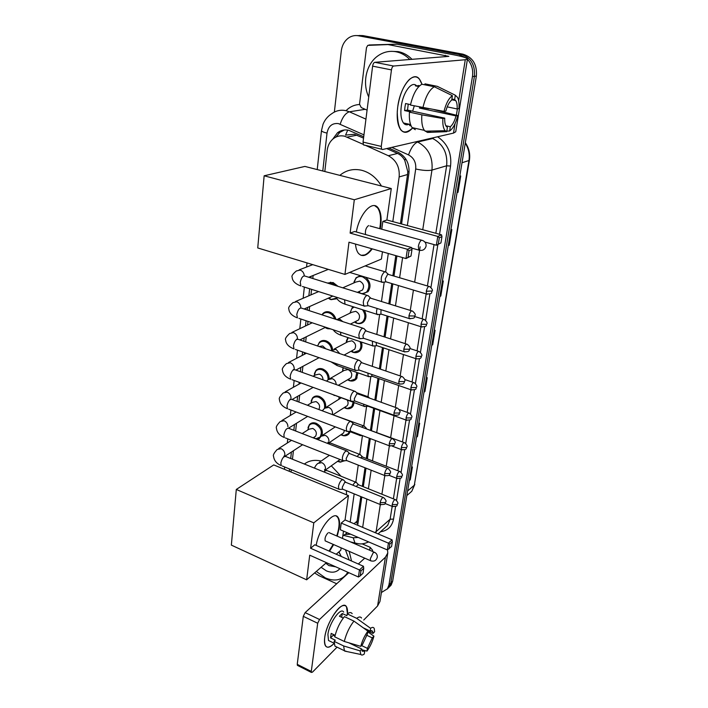 <?xml version="1.0" encoding="UTF-8"?>
<svg xmlns="http://www.w3.org/2000/svg" width="708" height="708" viewBox="0 0 708 708"><rect width="100%" height="100%" fill="white"/><g stroke="black" fill="none" stroke-linecap="round" stroke-linejoin="round"><path stroke-width="1.06" d="M365.602 277.226C370.549 281.837 371.319 286.678 367.921 291.749L362.045 293.802M364.248 310.281C366.602 314.502 366.514 318.246 363.983 321.521C362.036 323.512 359.646 324.096 356.823 323.264L355.478 322.698M361.399 342.061C362.434 345.424 362.018 348.265 360.133 350.584C358.213 352.593 355.823 353.159 352.965 352.292L352.23 352M357.991 372.851L356.372 378.948C354.469 380.984 352.08 381.532 349.194 380.621L349.035 380.559M354.221 402.728L352.681 406.658C350.911 408.604 348.646 409.189 345.876 408.401M350.15 431.721L349.071 433.721C347.46 435.553 345.362 436.172 342.761 435.562M338.097 445.996L342.681 447.783M345.061 460.696L339.681 462.067M308.015 427.605L309.414 424.614C311.139 422.773 313.361 422.322 316.078 423.251C321.264 426.074 323.22 430.163 321.954 435.5M318.954 438.571L315.989 438.925M311.166 400.94L312.653 397.825C314.405 396.002 316.635 395.533 319.326 396.427C323.937 398.692 326.052 402.365 325.671 407.445M321.936 314.803L322.901 313.529C324.724 311.768 326.928 311.272 329.539 312.033C332.769 313.255 334.911 315.706 335.964 319.388M330.955 329.025L326.547 328.362M327.654 283.129L333.105 282.527L338.043 286.351M337.026 298.741L331.034 299.661L329.494 298.988M317.68 345.681L319.397 342.309C321.193 340.521 323.414 340.035 326.052 340.84C329.795 342.389 331.999 345.318 332.645 349.628M314.379 373.638L315.98 370.399C317.759 368.594 319.981 368.107 322.644 368.957C326.804 370.833 328.981 374.125 329.202 378.842M353.876 306.98L352.062 307.856L353.336 306.812M363.549 138.113L354.319 134.281L345.575 135.095L347.743 130.086M363.195 144.326L344.575 136.184C340.38 135.272 336.583 136.14 333.202 138.786C329.813 141.627 327.813 145.512 327.193 150.423L324.822 171.522M400.436 223.666L407.56 174.513L407.764 171.513L404.772 160.406C403.056 157.22 400.657 154.902 397.577 153.45L386.701 148.547M357.947 523.548L356.779 523.132L360.832 496.591M362.319 486.325L365.009 467.776M366.355 458.492L369.302 438.208M370.496 429.96L373.647 408.268M374.842 400.002L377.992 378.293M379.373 368.779L382.462 347.539M384.028 336.698L387.037 315.963M388.816 303.732L391.745 283.545M392.878 275.695L395.79 255.632M392.816 221.604L399.153 176.938C399.878 167.177 396.259 160.105 388.311 155.716L365.381 145.317M350.168 522.088L354.168 493.865M355.841 482.086L358.248 465.112M359.788 454.279L362.443 435.606M363.832 425.774L366.594 406.374M367.983 396.542L370.824 376.514M372.275 366.337L375.169 345.92M376.815 334.335L379.63 314.511M381.479 301.449L384.205 282.262M385.692 271.757L388.294 253.482M342.822 535.938L347.318 532.761M313.131 275.474L312.794 278.518M311.573 289.368L310.954 294.891M309.644 306.52L309.184 310.626M307.971 321.388L307.564 324.999M306.237 336.796L305.661 341.902M304.467 352.584L304.263 354.363M302.918 366.328L302.236 372.373M299.679 395.144L298.9 402.064M296.51 423.269L295.643 431.004M293.422 450.731L292.466 459.226M291.289 469.705L291.032 472.024M359.54 293.024L358.77 292.599M354.009 281.979L356.106 277.704L360.496 275.686M346.336 341.15L347.885 337.548M342.645 369.656L343.203 367.691M339.035 397.489L338.866 399.445M363.717 136.759L348.646 130.263C344.522 129.387 340.796 130.237 337.451 132.803L332.742 139.166M335.973 137.042L339.875 132.352L344.486 129.962M334.353 112.085L341.291 50.985C342.088 45.082 344.637 40.648 348.956 37.674C351.894 35.825 355.027 35.188 358.354 35.763L458.811 54.454L466.094 57.968M467.439 59.242C471.705 64.039 473.378 69.818 472.457 76.57L388.949 584.896L387.435 588.799L381.408 592.516M359.106 35.497L362.965 35.612L462.837 54.144L460.837 54.304C470.749 57.348 475.28 64.685 474.422 76.331L390.807 583.038L389.303 586.932L387.267 589.038L389.303 586.932L390.807 583.038L474.422 76.331C475.28 64.685 470.749 57.348 460.837 54.304L360.673 35.683L460.837 54.304L458.811 54.454M356.797 35.568L360.673 35.683L356.797 35.568M401.56 223.976L408.932 173.318C409.675 163.637 406.1 156.618 398.188 152.282L388.816 148.061M357.69 525.274L361.815 496.989M363.31 486.723L366.009 468.165M367.364 458.881L370.311 438.588M371.514 430.34L374.674 408.649M375.877 400.374L379.037 378.665M380.426 369.142L383.515 347.894M385.099 337.052L388.117 316.308M389.896 304.068L392.834 283.873M393.975 276.023L396.905 255.951M345.681 534.425L350.699 534.213M462.837 54.144C472.723 57.18 477.227 64.49 476.369 76.083L392.657 581.188L391.152 585.074L389.126 587.18M416.552 437.004L417.454 436.526L416.508 437.261M418.72 423.933L419.667 423.216L417.454 436.526M409.374 480.343L410.268 479.812L409.33 480.608M411.454 467.784L412.392 467.006L410.268 479.812M439.872 296.333L440.801 296.006L439.836 296.519M442.332 281.492L443.288 280.996L440.801 296.006M448.297 245.508L449.226 245.234L448.261 245.667M450.863 229.994L451.828 229.587L449.226 245.234M457.076 192.496L458.023 192.293L457.058 192.638M459.766 176.283L460.731 175.973L458.023 192.293M424.021 391.966L424.933 391.533L423.977 392.205M426.278 378.337L427.234 377.683L424.933 391.533M431.783 345.115L432.703 344.725L431.747 345.327M434.137 330.893L435.101 330.317L432.703 344.725M368.735 96.961C362.054 83.048 366.16 63.932 377.975 55.817C383.497 51.976 389.489 50.613 395.976 51.746C401.206 52.781 405.826 55.383 409.844 59.56M391.409 51.339L398.232 51.604C403.445 52.64 408.056 55.233 412.056 59.383M397.737 106.873C399.737 94.421 403.622 85.27 409.401 79.438C415.136 74.844 419.313 76.446 421.924 84.234L434.323 86.757L452.403 95.677L451.704 100.067C449.279 101.996 447.323 105.66 445.836 111.05L443.996 111.395L410.454 105.067C413.047 94.084 416.862 87.137 421.915 84.234L419.57 79.314C413.428 70.145 400.206 86.367 397.737 106.873L397.25 111.891C397.737 131.157 402.834 136.556 412.516 128.086C407.976 133.095 404.038 133.653 400.71 129.768C397.454 125.068 396.462 117.439 397.737 106.873M367.071 110.129L361.266 107.581L359.54 104.209L366.487 47.631L367.762 45.392L396.94 44.206L453.085 54.684C462.306 56.454 467.103 57.906 467.466 59.03L465.28 59.737L393.648 66.03C392.595 66.348 391.86 67.641 391.462 69.897L372.62 66.145C373.001 63.897 373.736 62.623 374.815 62.313L448.854 56.357L388.046 44.586M369.01 44.985L396.48 44.17M467.466 59.03L455.74 131.768L453.509 133.095L382.47 149.53L381.647 149.193L381.258 146.414L391.462 69.897M364.319 145.202L363.469 144.866L363.045 142.096L372.62 66.145M407.383 124.776L408.259 124.042M451.872 99.014L454.633 99.589L455.713 100.58C456.864 102.341 457.341 105.129 457.164 108.961L447.208 106.855M408.25 104.111L407.507 110.085L444.73 118.156C444.58 121.9 445.058 124.617 446.173 126.307L447.394 127.378L446.721 131.661L427.446 132.431L424.358 130.361C422.198 127.174 421.357 122.006 421.853 114.838L442.881 118.528L444.73 118.156M415.295 129.688L412.127 127.617C409.897 124.431 409.003 119.271 409.445 112.138L410.728 111.917L404.595 110.581L404.949 107.094L405.587 103.545L410.551 104.607M409.029 124.21C406.852 125.325 404.985 124.9 403.436 122.962C401.064 119.528 400.339 113.97 401.277 106.297C402.976 92.553 411.49 80.907 416.251 85.491M419.685 107.041L419.437 108.058L422.198 107.589L428.818 108.758M411.118 125.882L409.666 125.564L409.835 124.396M405.065 123.325L404.365 123.927M454.633 99.589L455.324 95.217L437.332 86.349L424.977 83.845L424.835 84.827M437.332 86.349L438.889 87.111M419.437 108.058L456.04 115.917L457.793 115.572L434.252 109.705M427.561 131.122L430.446 131.776M409.445 112.138L421.853 114.838M455.324 95.217L457.554 97.421C458.828 100.014 459.28 103.749 458.917 108.634L457.164 108.961M457.793 115.572C455.819 123.281 453.102 128.431 449.642 131.007L450.315 126.741L445.845 125.758M446.81 131.122L449.642 131.007M446.721 131.661L445.199 130.723C443.296 128.546 442.518 124.484 442.881 118.528M456.04 115.917C454.598 121.148 452.695 124.758 450.315 126.741M419.702 85.703L415.357 85.845L418.826 86.553M422.897 107.731C425.535 96.686 429.34 89.695 434.323 86.757M443.996 111.395C446.04 103.368 448.845 98.129 452.403 95.677M414.295 105.89L412.631 111.2M404.595 110.581L407.507 110.085M418.304 86.447L418.446 85.447M339.831 175.363C346.194 170.115 353.496 168.424 361.735 170.292C369.957 172.522 376.523 177.761 381.435 186.009M356.328 231.959C359.567 213.595 372.629 199.656 378.161 207.975C380.886 211.878 381.727 218.002 380.683 226.33L380.284 228.799M372.24 248.871C366.832 255.977 362.186 257.42 358.31 253.19C356.77 251.128 355.832 248.083 355.496 244.056M348.982 242.189L405.994 258.562L407.383 249.287L350.124 233.1L354.31 199.762L264.146 175.788L257.739 247.95L344.938 274.421L348.982 242.189M408.047 257.323L410.994 256.031L405.994 258.562L408.047 257.323L409.038 250.694L407.383 249.287L411.596 247.508L354.646 231.489L350.124 233.1M344.938 274.421L381.435 259.057L382.453 251.8M354.31 199.762L391.276 188.532L386.887 219.993L382.833 221.436L381.762 229.206M391.276 188.532L304.891 166.424L264.146 175.788M409.038 250.694L411.985 249.437L411.596 247.508M410.994 256.031L411.985 249.437M386.887 219.993L441.544 234.835L441.951 236.64L440.934 242.906L436.367 245.234L424.897 242.056M382.833 221.436L437.783 236.419L441.544 234.835M440.934 242.906L436.367 245.234L437.783 236.419L439.323 237.764L438.305 244.056M441.951 236.64L439.323 237.764M371.691 248.712C369.399 251.889 367.063 253.968 364.7 254.951L361.089 255.34M368.594 225.551C366.036 227.569 365.018 230.56 365.532 234.552M374.753 205.709L377.594 207.825C380.612 212.267 381.32 219.206 379.727 228.649M304.36 464.032C309.024 460.536 314.635 459.545 321.184 461.058M331.3 465.82L341.079 476.254M346.354 490.671L346.566 494.83M316.193 545.39C318.671 528.655 333.866 509.751 338.15 517.486C339.53 519.575 339.911 522.955 339.3 527.628L337.229 536.168M333.672 544.576L329.521 551.284M309.732 555.178L358.416 576.993L359.46 569.958L310.6 548.249L313.786 522.867L236.295 489.458L231.357 545.116L306.635 579.817L309.732 555.178M358.416 576.993L360.195 575.896L360.956 570.878L359.46 569.958L363.452 566.267L314.812 544.779L310.6 548.249M306.635 579.817L326.45 562.674M336.203 554.231L340.822 550.231L341.159 547.859M342.468 538.443L343.495 531.115M313.786 522.867L348.442 495.6L345.053 519.929L341.229 523.07L340.309 529.752L387.338 549.93L388.435 543.151L392.046 539.815L392.356 541.7L391.568 546.514L387.338 549.93M348.442 495.6L273.722 464.917L236.295 489.458M360.956 570.878L363.744 568.276L363.452 566.267M360.195 575.896L362.992 573.276L363.744 568.276M345.053 519.929L392.046 539.815M341.229 523.07L388.435 543.151L389.825 544.054L389.046 548.886M392.356 541.7L389.825 544.054M327.875 533C325.494 535.761 324.6 538.399 325.193 540.912L325.999 541.222M336.309 516.052L337.663 517.283C339.831 521.017 339.53 527.248 336.751 535.965M333.185 544.372L329.034 551.072M368.425 295.785L366.832 295.431C365.071 296.564 363.885 298.82 363.275 302.183L363.744 305.847L365.726 305.98M411.614 310.821L369.948 297.962L367.381 302.847L367.948 305.732L364.071 306.175M336.654 298.086L330.919 299.511L328.211 298.21M328.415 283.359L332.45 283.315L336.194 285.784M364.018 328.556L362.381 328.255C360.637 329.468 359.46 331.716 358.859 334.999L359.301 338.451L361.177 338.601M406.534 344.079L365.452 330.786L362.912 335.663L363.443 338.38L359.602 338.751M332.618 296.015L329.919 297.44M330.22 328.777L327.857 328.76L325.034 327.556M322.131 314.865L322.653 314.237C324.361 312.591 326.441 312.122 328.884 312.839C331.645 313.848 333.583 315.892 334.698 318.972M359.717 360.443L358.053 360.213C356.319 361.487 355.159 363.735 354.566 366.939L354.974 370.187L356.761 370.355M401.595 376.417L362.275 362.903L361.08 362.735L358.567 367.602L358.85 369.948L359.735 370.257M319.175 346.539L322.689 345.946L325.804 348.814M317.6 346L319.158 343.035C320.848 341.353 322.928 340.893 325.406 341.654C329.131 343.238 331.202 346.168 331.627 350.451M355.531 391.489L353.832 391.32C352.115 392.666 350.964 394.905 350.38 398.038L350.761 401.091L352.451 401.268M396.79 407.897L358.044 393.967L356.814 393.843L354.327 398.701L354.593 400.914L355.425 401.215M313.104 376.267L315.538 374.913L319.317 374.098C321.715 375.196 322.945 377.107 323.007 379.824M314.095 375.718L315.75 371.134C317.414 369.434 319.503 368.983 322.007 369.78C326.167 371.718 328.202 375.028 328.105 379.7M351.46 421.72L349.725 421.614C348.017 423.021 346.876 425.26 346.309 428.322L346.663 431.199L348.265 431.384M392.108 438.526L353.911 424.207L352.664 424.136L350.203 428.986L350.451 431.066L351.23 431.358M307.431 405.25L312.246 402.374L316.025 401.586C319.476 403.657 320.414 406.304 318.821 409.516M310.901 403.179L312.432 398.569C314.078 396.861 316.166 396.418 318.689 397.259C323.379 399.684 325.299 403.401 324.441 408.401M347.478 451.173L345.725 451.138C344.026 452.607 342.902 454.828 342.345 457.828L342.663 460.536L344.185 460.74M387.541 468.36L349.885 453.678L348.628 453.651L346.185 458.492L346.416 460.448L347.141 460.74M302.192 433.553L309.033 429.198L312.803 428.437C316.219 430.526 317.14 433.128 315.582 436.243L314.157 437.172M307.776 429.995L309.192 425.366C310.821 423.641 312.901 423.216 315.449 424.092C321.122 427.552 322.662 431.88 320.069 437.066L315.759 438.836M343.601 479.882L341.822 479.909C340.141 481.431 339.026 483.653 338.477 486.582L338.778 489.14L340.212 489.343M383.09 497.414L345.964 482.396L344.681 482.413L342.274 487.237L342.486 489.095L343.159 489.37M386.072 272.102L384.63 271.757C381.594 274.704 380.603 278.138 381.647 282.076L383.515 282.182M428.827 286.377L387.701 274.217L385.223 278.961L385.763 281.899L381.948 282.377M342.778 287.82L355.743 282.094L359.708 281.129C363.638 283.35 364.54 286.315 362.416 290.041L359.859 291.218M377.178 308.484C376.355 311.148 376.311 313.104 377.045 314.352L378.833 314.476M360.275 293.245L357.965 292.085M353.85 282.935L355.894 278.403C357.708 276.642 359.894 276.111 362.461 276.801C368.983 280.474 370.488 285.404 366.974 291.581C365.178 293.377 363 293.944 360.452 293.298L358.991 291.616M381.037 309.697L380.904 314.016L381.807 314.308M338.114 318.945L351.752 312.29L355.726 311.334C359.558 313.52 360.469 316.414 358.478 320.016L356.186 321.184M372.417 341.212L372.567 345.787L374.275 345.929M362.443 309.706C365.47 313.892 365.673 317.786 363.036 321.388C361.416 323.069 359.416 323.68 357.027 323.22L354.389 322.096M349.947 313.166L351.858 308.564L354.106 307.051M376.222 342.468L376.382 345.513L377.231 345.796M334.079 349.088L347.858 341.743L351.841 340.805C355.575 342.955 356.505 345.778 354.637 349.265L352.575 350.407M367.877 373.089L368.213 376.426L369.833 376.576M360.027 341.601C361.416 345.053 361.142 348.017 359.195 350.487L353.637 352.38L350.876 351.345M346.15 342.645L348.248 337.672M371.665 374.408L371.974 376.196L372.78 376.479M330.158 378.497L344.061 370.479L348.053 369.558C351.69 371.682 352.628 374.435 350.876 377.824L349.026 378.922M368.523 396.931L366.611 397.046M356.832 372.452L355.425 378.886L350.292 380.824L347.433 379.869M342.46 371.399L343.362 367.744M367.47 405.587L368.443 406.383M363.549 404.162L363.965 406.277L365.505 406.445M326.37 407.18L341.035 397.923M364.408 426.163L362.788 426.092L361.735 427.145M353.212 402.365L351.743 406.622L346.982 408.578L344.044 407.711M404.082 442.544L365.585 428.588M347.309 400.215C348.371 402.303 348.336 404.135 347.194 405.702L345.539 406.755M359.496 434.491L360.062 435.632L361.284 435.562M360.39 454.66L358.752 454.651L357.177 456.518M349.283 431.393L348.132 433.721L343.716 435.659L340.725 434.871M399.507 471.395L362.753 457.094L361.567 457.094L360.779 457.926M344.433 430.349L343.601 432.924L342.114 433.933M356.469 482.449L354.805 482.502L352.823 485.166M344 460.828L340.495 462.12L337.459 461.404M395.037 499.521L358.788 484.9L357.593 484.945L356.319 486.582M340.088 459.519L338.751 460.474M324.724 637.545C326.114 625.739 336.15 607.898 342.406 605.8C346.203 604.57 347.885 607.207 347.46 613.712L346.478 606.747C342.645 599.092 326.53 621.482 324.724 637.545L324.556 639.032C324.388 648.139 327.583 649.599 334.149 643.413C330.22 647.439 327.344 648.271 325.521 645.9C324.476 644.236 324.211 641.448 324.724 637.545M387.524 549.815L387.78 552.992L385.409 557.223L319.529 619.491L317.697 623.252L303.289 616.341L305.121 612.615L348.814 572.692M387.78 552.992L379.957 601.464L377.585 605.951L363.735 620.031M297.705 665.511L297.236 664.343L311.281 671.432L317.697 623.252M311.281 671.432L311.378 672.432L312.476 672.131L337.052 647.156M297.236 664.343L303.289 616.341M358.319 564.002L364.717 558.161M372.204 551.302L372.691 550.346L370.125 547.302L362.027 543.806M314.618 572.914L318.981 575.692L336.689 583.764M360.77 646.351L362.478 644.554L367.443 633.917L367.886 631.138C364.673 635.51 362.31 640.581 360.77 646.351L344.3 641.457L334.751 636.846C336.672 629.049 339.893 622.305 344.407 616.633L353.938 621.111L367.886 631.138M363.284 627.828L370.169 631.076L372.558 631.2L373.001 633.448L367.47 630.837M337.141 647.2L334.928 646.121L334.114 641.342L335.273 640.174L330.556 637.89L331.185 633.403L335.123 635.306M330.477 641.457L328.494 640.501L327.919 634.403C329.229 622.819 340.875 606.579 343.681 612.119M370.169 631.076L370.603 628.306L356.708 618.341L347.212 613.889L346.938 615.712L342.229 613.5L339.415 616.234L343.283 618.057M347.212 613.889C349.469 612.225 351.124 612.146 352.168 613.65M356.708 618.341C358.938 616.65 360.558 616.553 361.567 618.049M347.221 651.634L344.407 650.732L343.637 645.953L360.071 650.864L361.779 649.05L348.779 642.784M334.114 641.342L343.637 645.953M370.603 628.306C372.355 627.031 373.567 627.102 374.24 628.518L374.638 631.722L373.001 633.448M366.585 635.191L372.284 637.89L373.921 636.156L367.779 631.819M373.921 636.156C372.435 641.758 370.116 646.731 366.983 651.086L367.417 648.369L361.54 645.546M361.806 649.776L366.983 651.086M361.823 649.873L364.709 651.271L364.275 653.997C362.753 655.183 361.602 655.351 360.823 654.484L360.071 650.864M372.284 637.89L367.417 648.369M364.709 651.271L362.213 651.21L361.779 649.05M344.3 641.457C346.247 633.625 349.46 626.846 353.938 621.111M334.919 636.111L333.194 635.271L333.211 634.386M330.556 637.89L333.194 635.271M341.681 617.305L342.229 613.5M347.708 572.197L346.504 574.179C341.406 580.365 334.38 581.622 325.414 577.94L316.317 571.445M338.99 551.824L341.176 556.426M339.849 568.674C336.53 572.445 332.034 573.179 326.37 570.86L321.105 567.303M325.795 563.241L328.946 565.604L335.689 566.807M341.008 555.939L338.813 551.975M345.424 549.718L349.221 559.984M349.194 551.373L351.531 561.001M346.504 574.179L345.548 575.374M357.009 135.166L347.239 137.095M409.091 171.805L407.764 171.513M404.772 160.406L405.56 158.61M397.577 153.45L388.311 155.716M407.56 174.513L399.153 176.938M357.283 521L354.035 523.734M363.956 134.865L338.433 123.599C332.22 122.918 328.406 126.095 327.016 133.122L322.786 171M327.016 133.122C323.414 132.237 321.574 131.387 321.485 130.573L323.078 124.13C324.901 119.723 327.769 116.262 331.68 113.758C335.964 110.625 340.69 109.581 345.876 110.652L349.363 111.802L365.213 109.315M346.035 110.687C349.832 106.82 354.327 104.766 359.514 104.519M437.597 136.768C447.571 143.6 451.89 153.362 450.545 166.053L439.526 234.286M437.871 244.579L430.951 287.421M429.889 293.97L425.641 320.326M424.596 326.786L420.464 352.345M419.437 358.735L415.437 383.524M414.41 389.843L410.534 413.888M409.525 420.145L405.755 443.474M404.755 449.669L401.1 472.298M400.109 478.44L396.56 500.406M395.577 506.503L393.542 519.097C392.02 526.522 387.665 530.743 380.488 531.761M472.457 76.57L476.369 76.083M358.354 35.763L362.965 35.612M388.949 584.896L392.657 581.188M416.711 141.609L417.649 142.016L432.747 138.511L431.836 138.104M407.348 225.542L415.711 168.991C416.233 162.504 413.835 157.804 408.525 154.893C411.065 147.795 414.1 143.503 417.649 142.016C428.287 147.786 433.057 157.132 431.96 170.079L446.642 165.787C447.775 153.185 443.146 144.096 432.747 138.511L433.792 137.653M340.176 124.183C342.468 117.201 345.522 113.068 349.363 111.802L365.939 119.139M380.302 504.574L376.125 531.628L390.117 519.23L392.179 506.379M374.806 532.513L376.125 531.628L375.859 532.965M368.7 541.93L368.08 542.195M383.647 528.938L387.674 525.345L390.117 519.23L393.542 519.097M415.711 168.991C422.649 170.504 428.057 170.867 431.96 170.079L422.747 229.728M420.118 246.738L414.649 282.165M413.428 290.076L410.286 310.414M408.383 322.742L405.162 343.628M403.471 354.54L400.17 375.93M398.692 385.506L395.312 407.365M394.029 415.685L390.657 437.517M389.373 445.81L386.223 466.227M384.78 475.572L381.904 494.219M393.382 498.848L396.666 478.325M397.869 470.758L401.259 449.553M402.48 441.942L405.985 420.03M407.206 412.375L410.826 389.745M412.065 382.028L415.8 358.646M417.047 350.867L420.906 326.715M422.163 318.857L426.154 293.909M427.42 285.961L434.039 244.587M435.845 233.286L446.642 165.787L450.545 166.053M408.525 154.893L391.781 147.37M311.033 276.324L310.856 277.917M309.644 288.758L308.856 295.794M307.555 307.458L307.272 310.007M306.068 320.751L305.484 325.981M304.166 337.813L303.785 341.256M302.59 351.929L302.201 355.425M300.856 367.425L300.387 371.709M299.201 382.311L298.997 384.143M297.634 396.321L297.068 401.374M294.484 424.517L293.838 430.305M291.413 452.049L290.696 458.51M289.519 468.979L289.262 471.298M343.991 535.469L353.239 537.788L358.257 537.452M362.673 527.389L366.868 499.06M368.39 488.768L371.142 470.192M372.514 460.89L375.523 440.562M376.745 432.305L379.966 410.569M381.187 402.286L384.409 380.532M385.816 371.001L388.966 349.708M390.577 338.849L393.657 318.06M395.471 305.803L398.462 285.572M399.622 277.704L402.604 257.588M357.009 543.532L354.956 543.027L353.239 537.788M328.185 282.837L328.131 283.28M324.689 312.255L324.636 312.715M462.005 162.76L469.395 160.38L414.313 485.201L468.926 160.716C469.882 154.397 468.661 148.547 465.253 143.184M407.755 494.768L411.808 491.246L414.313 485.201L407.604 490.989M432.331 344.902L434.721 330.548M440.429 296.156L442.907 281.191M448.854 245.366L451.447 229.755M457.642 192.39L460.35 176.097M424.561 391.736L426.853 377.948M417.092 436.748L419.295 423.499M409.905 480.059L412.021 467.315M453.509 133.095L455.005 123.767M456.377 115.192L457.386 108.917M458.669 100.934L465.28 59.737M363.045 142.096L381.258 146.414M445.066 56.782L445.297 55.277M396.94 44.206L388.515 44.622M374.815 62.313L393.648 66.03M421.552 240.18L422.791 240.561C425.198 241.702 426.296 243.561 426.074 246.127C424.959 249.729 422.508 251.048 418.711 250.092L418.366 246.349C418.994 243.154 420.056 241.101 421.552 240.18M420.012 250.437L411.72 248.119M373.258 552.621L374.762 552.408C376.656 553.514 377.497 555.152 377.284 557.32C376.196 560.718 373.939 561.842 370.514 560.701L370.364 558.656L373.258 552.621M371.196 560.993L325.158 540.859M408.941 315.892L414.614 316.016L415.065 315.485C415.72 314.635 414.879 313.184 412.543 311.113C411.136 310.387 409.941 311.98 408.941 315.892L409.171 318.565L410.118 318.848M367.027 295.351L305.599 276.279C303.236 275.164 301.449 277.191 300.236 282.377L300.909 285.997C295.236 283.899 292.307 280.952 292.139 277.155C291.351 276.067 292.767 273.996 296.395 270.943L300.21 270.067C302.608 271.014 303.971 272.907 304.29 275.757M363.744 305.847L302.449 286.483M403.808 349.177L409.41 349.248L409.861 348.672C410.516 347.894 409.693 346.451 407.41 344.362C406.011 343.681 404.808 345.283 403.808 349.177L404.02 351.69L404.914 351.973M362.7 328.123L302.157 308.334C299.803 307.263 298.015 309.308 296.794 314.467L297.413 317.874C291.962 315.821 289.103 312.839 288.837 308.936C288.085 307.812 289.466 305.714 292.979 302.626L296.82 301.767C299.351 302.838 300.696 304.856 300.847 307.83M359.301 338.451L298.865 318.361M398.808 381.559L404.348 381.568L404.808 380.948C405.445 380.196 404.649 378.78 402.418 376.7C401.029 376.063 399.825 377.683 398.808 381.559L399.011 383.913L399.843 384.196M358.487 360.018L298.794 339.548C296.457 338.53 294.67 340.592 293.431 345.725L294.006 348.938C288.705 346.858 285.908 343.849 285.616 339.902C284.855 338.866 286.2 336.734 289.661 333.495L293.519 332.645C296.077 333.787 297.395 335.84 297.484 338.813M354.974 370.187L295.369 349.416M393.949 413.065L399.427 413.021L399.878 412.366C400.516 411.667 399.746 410.268 397.56 408.171C396.179 407.578 394.976 409.206 393.949 413.065L394.135 415.277L394.922 415.552M354.372 391.073L295.51 369.957C293.192 369.001 291.413 371.072 290.156 376.187L290.696 379.214C285.607 377.205 282.873 374.16 282.483 370.08C281.731 369.063 283.05 366.894 286.43 363.585L290.298 362.753C292.82 363.912 294.13 365.947 294.218 368.85L294.139 369.523L293.201 369.647M350.761 401.091L291.97 379.674M389.223 443.73L394.63 443.633L395.091 442.942C395.719 442.27 394.958 440.889 392.825 438.801C391.453 438.252 390.25 439.898 389.223 443.73L389.391 445.819L390.126 446.084M350.371 421.322L292.315 399.595C290.014 398.692 288.227 400.781 286.961 405.87L287.466 408.728C282.519 406.719 279.846 403.649 279.43 399.507C278.722 398.409 280.005 396.214 283.288 392.913L287.165 392.108C289.652 393.285 290.935 395.294 291.023 398.135M346.663 431.199L288.66 409.18M384.621 473.59L389.966 473.448L390.418 472.723C391.046 472.103 390.312 470.74 388.214 468.616C386.851 468.121 385.648 469.776 384.621 473.59L384.771 475.564L385.462 475.82M346.469 450.784L289.191 428.49C286.908 427.641 285.129 429.747 283.855 434.818L284.315 437.509C279.51 435.509 276.89 432.411 276.447 428.207C275.748 427.136 277.005 424.906 280.226 421.526L284.103 420.747C286.554 421.941 287.82 423.924 287.917 426.703M342.663 460.536L285.439 437.951M380.134 502.68L385.418 502.494L385.878 501.733C386.488 501.131 385.772 499.777 383.718 497.671C382.364 497.22 381.169 498.883 380.134 502.68L380.276 504.538L380.913 504.786M342.654 479.502L286.147 456.678C283.881 455.881 282.111 458.005 280.819 463.041L281.253 465.59C276.651 463.696 274.084 460.563 273.536 456.218C272.837 455.164 274.076 452.899 277.244 449.43L281.111 448.677C283.527 449.899 284.784 451.863 284.881 454.571L284.271 456.571M338.778 489.14L282.297 466.023M426.287 291.28L432.234 290.979C432.898 290.138 432.057 288.696 429.712 286.643C428.393 285.952 427.251 287.501 426.287 291.28L426.508 294.015L427.411 294.271M349.407 272.545L350.495 272.668M421.021 324.237L426.49 324.344L426.906 323.839C427.552 323.034 426.738 321.609 424.446 319.574C423.136 318.919 421.995 320.476 421.021 324.237L421.225 326.813L422.074 327.069M344.592 299.803L344.982 304.157L346.309 304.573M415.897 356.319L421.295 356.372L421.711 355.823C422.366 355.08 421.57 353.681 419.322 351.619C418.012 351 416.87 352.566 415.897 356.319L416.083 358.744L416.888 358.991M336.415 319.529L339.778 319.149L342.796 321.618M340.468 332.185L340.982 335.247L342.238 335.663M410.906 387.55L416.242 387.55L416.667 386.966C417.304 386.249 416.525 384.869 414.33 382.816C413.029 382.24 411.888 383.816 410.906 387.55L411.082 389.825L411.835 390.081M331.3 350.699L335.99 349.292L339.743 353.593M336.574 363.77L337.088 365.549L338.265 365.965M406.047 417.959L411.321 417.915L411.746 417.295C412.375 416.605 411.614 415.233 409.472 413.189C408.18 412.658 407.029 414.251 406.047 417.959L406.206 420.109L406.914 420.357M326.565 381.099L328.255 379.594L332.3 378.683C334.769 379.807 336.061 381.754 336.167 384.541M333.034 394.639L334.397 395.506M401.312 447.598L406.525 447.5L406.95 446.845C407.578 446.208 406.834 444.854 404.737 442.792C403.445 442.305 402.303 443.907 401.312 447.598L401.454 449.624L402.117 449.863M322.273 410.808L324.653 408.242L328.698 407.357C331.194 408.534 332.459 410.507 332.512 413.286L332.362 414.189M363.416 425.791L332.627 414.676M396.692 476.475L401.852 476.334L402.277 475.652C402.896 475.033 402.171 473.687 400.117 471.634C398.834 471.192 397.692 472.802 396.692 476.475L396.834 478.387L397.454 478.626M318.326 439.827L321.149 436.19L325.184 435.332C327.645 436.526 328.901 438.482 328.954 441.199M359.46 454.297L330.618 443.093L328.893 443.04L328.176 443.668M392.197 504.627L397.294 504.441L397.719 503.733C398.339 503.158 397.631 501.83 395.613 499.751C394.338 499.352 393.197 500.972 392.197 504.627L392.321 506.441L392.905 506.671M314.653 468.192C314.821 466.837 315.848 465.271 317.733 463.466L321.759 462.643C324.175 463.855 325.423 465.784 325.476 468.448L324.715 470.546L340.079 459.519M355.602 482.104L327.114 470.634L325.37 470.643L324.096 471.997M377.585 605.951L385.409 557.223M369.682 550.213L370.125 547.302M305.121 612.615L319.529 619.491M315.98 370.399L319.166 368.638M319.397 342.309L322.928 340.504M328.229 283.306L330.84 282.2M322.901 313.529L326.813 311.697M312.653 397.825L315.538 396.117M309.414 424.614L312.016 422.968M356.106 277.704L360.637 275.731M339.875 132.352L337.451 132.803M387.435 588.799L391.152 585.074M378.09 533.903L383.497 529.071M350.433 541.885L354.956 543.027C359.434 543.868 361.496 544.956 368.647 541.912M321.485 130.573L317.219 169.575M307.006 262.907L306.555 267.031M304.36 287.085L303.139 298.254M300.865 319.025L299.811 328.68M297.466 350.141L296.572 358.337M294.147 380.47L293.404 387.267M290.917 410.038L290.315 415.49M287.758 438.871L287.306 443.031M285.926 455.633L285.846 456.395M284.687 466.997L284.43 469.315M414.817 484.378L411.808 491.246L406.852 495.565M465.333 142.68C469.006 148.007 470.36 153.91 469.395 160.38M363.469 144.866L381.647 149.193M455.713 100.58L451.757 99.766M410.578 124.555L403.436 122.962M424.358 130.361L412.127 127.617M445.199 130.723L425.057 131.184M369.93 225.941L421.499 240.198M377.594 207.825L378.161 207.975M328.831 532.54L374.089 552.116M337.663 517.283L338.15 517.486M312.75 264.65L299.148 269.881M370.496 297.847L368.682 296.245M415.065 315.485C413.578 317.069 416.543 318.503 409.171 318.565L367.718 305.502M328.317 269.376L308.723 277.253M318.618 291.59L295.466 301.555M366.071 330.645L364.257 328.99M409.861 348.672C408.799 350.265 410.18 352.177 404.02 351.69L363.222 338.159M332.309 296.378L304.139 308.98M329.202 297.767L330.919 299.511M296.466 339.3L297.289 339.114M312.21 322.795L291.908 332.433M361.761 362.567L359.947 360.859M404.808 380.948C403.728 382.559 405.126 384.417 399.011 383.913L358.85 369.948M325.636 327.255L299.882 339.92M326.485 327.538L327.857 328.76M359.053 370.16L355.257 370.479M306.396 353.257L288.457 362.531M357.567 393.648L355.743 391.887M399.878 412.366C398.339 414.083 401.286 415.313 394.135 415.277L354.593 400.914M319.096 357.682L295.882 370.089M354.788 401.109L351.026 401.365M290.006 399.241L291.023 399.162M301.068 382.993L285.112 391.896M353.478 423.906L351.655 422.101M395.091 442.942C393.533 444.686 396.498 445.863 389.391 445.819L350.451 431.066M313.148 387.391L292.183 399.454M350.628 431.252L346.911 431.464M296.121 412.012L281.873 420.534M349.495 453.394L347.663 451.536M390.418 472.723C389.276 474.457 390.728 476.103 384.771 475.564L346.416 460.448M307.679 416.401L288.66 428.101M346.584 460.634L342.911 460.793M283.82 456.244L285.041 456.253M291.51 440.349L278.731 448.483M311.635 423.827L313.308 422.773M345.601 482.121L343.778 480.219M385.878 501.733C384.285 503.574 387.241 504.618 380.276 504.538L342.486 489.095M315.582 436.243L313.166 437.827M302.608 444.73L284.943 456.279M313.582 437.553L315.972 438.845M342.645 489.263L339.008 489.378M365.16 265.907L384.745 271.713M388.161 274.12L386.32 272.545M432.234 290.979C430.774 292.457 433.765 293.847 426.508 294.015L385.541 281.678M349.681 272.421L381.647 282.076M426.906 323.839C425.446 325.353 428.393 326.689 421.225 326.813L380.904 314.016M377.045 314.352L344.982 304.157C340.141 302.351 337.238 300.024 336.265 297.165M362.416 290.041L357.381 292.351M381.108 314.228L377.337 314.635M366.974 291.581L368.682 290.784M423.614 319.308L414.746 316.529M421.711 355.823C420.685 357.31 422.083 359.168 416.083 358.744L376.382 345.513M372.567 345.787L340.982 335.247C337.3 333.884 334.716 332.061 333.229 329.786M358.478 320.016L350.407 324.105M355.372 321.591L357.027 323.22M376.576 345.708L372.842 346.062M363.036 321.388L364.744 320.512M418.534 351.354L409.888 348.513M416.667 386.966C415.18 388.55 418.083 389.789 411.082 389.825L371.974 376.196M368.213 376.426L337.088 365.549L330.928 361.806M354.637 349.265L344.097 355.089M351.814 350.823L353.637 352.38M372.16 376.391L368.47 376.683M359.195 350.487L360.894 349.531M413.596 382.559L404.755 379.506M356.505 392.613L367.47 396.551M369.567 398.108L368.718 397.285M411.746 417.295C410.251 418.897 413.171 420.092 406.206 420.109L367.691 406.109M363.965 406.277L330.22 393.613M350.876 377.824L338.3 385.311M348.301 379.355L350.292 380.824M367.859 406.286L364.213 406.534M355.425 378.886L357.124 377.868M408.773 412.941L399.17 409.49M331.645 414.313L333.105 414.481M366.417 428.305L364.585 426.499M406.95 446.845C405.861 448.447 407.295 450.102 401.454 449.624L392.144 446.102M347.194 405.702L333.468 414.454M349.141 431.34L359.823 435.393M344.858 407.189L346.982 408.578M362.195 435.517L360.062 435.632M351.743 406.622L353.425 405.542M328.052 442.535C327.733 442.031 328.246 442.102 329.592 442.721M335.273 426.88L322.689 435.181M362.39 456.828L360.558 454.978M402.277 475.652C400.746 477.351 403.657 478.413 396.834 478.387L388.842 475.254M343.601 432.924L328.211 443.358M341.46 434.376L343.716 435.659M348.132 433.721L349.805 432.57M324.556 469.979C324.255 469.413 324.786 469.51 326.167 470.271M329.415 455.306L319.113 462.501M358.452 484.653L356.628 482.759M397.719 503.733C396.188 505.441 399.108 506.468 392.321 506.441L385.099 503.494M338.132 460.926L340.495 462.12M297.351 665.334L311.378 672.432M372.558 631.2L371.275 630.589M334.132 643.236L328.494 640.501M344.407 650.732L334.928 646.121M360.823 654.484L344.672 651.095"/></g></svg>
